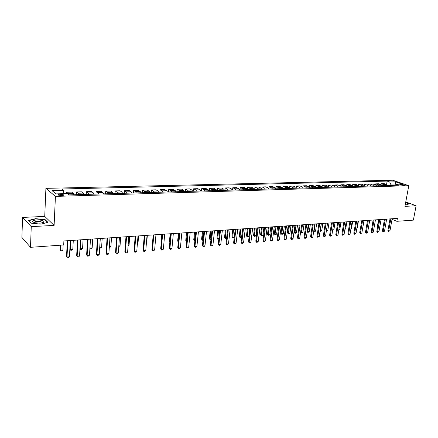 <?xml version="1.0" encoding="UTF-8"?>
<svg xmlns="http://www.w3.org/2000/svg" width="438" height="438" viewBox="0 0 438 438"><rect width="100%" height="100%" fill="white"/><g stroke="black" fill="none" stroke-linecap="round" stroke-linejoin="round"><path stroke-width="0.66" d="M61.621 195.633C63.318 195.523 63.904 195.239 63.379 194.779L59.891 194.215C58.183 194.319 57.597 194.603 58.128 195.069L61.621 195.633M22.557 217.429L31.251 226.643L54.109 225.4L44.736 216.399L22.557 217.429L21.9 237.423L30.501 247.322L63.696 244.962L63.893 240.96L397.386 218.392L396.85 221.305L413.373 220.133L416.1 205.761L405.769 201.951M44.736 216.399L45.908 188.356L392.711 180.226L408.78 185.696L55.429 196.399L45.908 188.356M401.892 184.453L400.42 184.721L403.677 185.422L405.145 185.154L401.892 184.453L401.755 185.208M395.558 184.962L391.024 184.946L389.727 181.989L387.154 181.097L61.643 189.002L63.236 190.273L63.986 193.667M389.727 181.989L395.591 181.836L402.276 184.119L396.39 184.283L395.131 185.318M63.236 190.273L51.985 190.557L55.993 193.892L67.375 193.574L69.034 194.894L399.051 185.203L396.39 184.283M31.251 226.643L30.501 247.322M54.109 225.4L55.429 196.399M408.78 185.696L404.947 206.364L416.1 205.761M392.043 219.35L396.85 221.305M395.071 185.318L395.591 181.836M390.937 185.438L391.024 184.946M387.154 181.097L386.551 184.502M387.69 185.537L386.661 184.54L384.088 183.637L381.23 183.714L381.06 184.672M68.558 194.51L67.994 193.525L66.384 192.244L66.319 193.601M66.384 192.244L71.651 192.101L73.288 193.377L73.973 194.751M78.824 194.609L78.134 193.24L76.475 191.97L76.327 194.68M76.475 191.97L81.654 191.828L83.335 193.092L84.03 194.456M88.804 194.313L88.093 192.955L86.395 191.702L86.237 194.39M86.395 191.702L91.487 191.565L93.212 192.813L93.924 194.165M98.616 194.029L97.893 192.682L96.146 191.439L95.982 194.105M96.146 191.439L101.156 191.302L102.925 192.539L103.653 193.881M108.268 193.744L107.529 192.408L105.744 191.176L105.569 193.82M105.744 191.176L110.672 191.045L112.478 192.271L113.223 193.596M117.762 193.465L117.006 192.14L115.183 190.924L115.002 193.547M115.183 190.924L120.028 190.793L121.873 192.003L122.635 193.322M127.097 193.191L126.33 191.877L124.469 190.672L124.277 193.273M124.469 190.672L129.237 190.541L131.121 191.745L131.893 193.049M136.284 192.923L135.501 191.62L133.606 190.421L133.404 193.005M133.606 190.421L138.298 190.295L140.215 191.488L141.003 192.78M145.323 192.654L144.529 191.368L142.596 190.18L142.388 192.742M142.596 190.18L147.212 190.054L149.166 191.236L149.966 192.517M154.22 192.391L153.409 191.116L151.444 189.939L151.23 192.479M151.444 189.939L155.988 189.818L157.976 190.984L158.786 192.26M162.974 192.134L162.153 190.869L160.155 189.703L159.936 192.227M160.155 189.703L164.628 189.583L166.643 190.744L167.469 192.003M171.592 191.882L170.76 190.629L168.729 189.473L168.504 191.975M168.729 189.473L173.136 189.353L175.178 190.503L176.016 191.751M180.073 191.636L179.23 190.388L177.171 189.243L176.936 191.724M177.171 189.243L181.507 189.123L183.582 190.267L184.431 191.505M188.428 191.39L187.573 190.152L185.482 189.019L185.247 191.483M185.482 189.019L189.758 188.898L191.86 190.032L192.72 191.264M196.651 191.149L195.786 189.922L193.667 188.794L193.426 191.242M193.667 188.794L197.877 188.679L200.007 189.802L200.878 191.023M204.749 190.908L203.878 189.692L201.732 188.575L201.48 191.006M201.732 188.575L205.876 188.466L208.034 189.577L208.91 190.787M212.726 190.672L211.844 189.468L209.676 188.362L209.419 190.771M209.676 188.362L213.76 188.252L215.939 189.353L216.826 190.552M220.582 190.442L219.69 189.249L217.5 188.148L217.237 190.541M217.5 188.148L221.524 188.039L223.725 189.134L224.623 190.327M228.324 190.218L227.426 189.03L225.209 187.94L224.94 190.316M225.209 187.94L229.173 187.831L231.401 188.915L232.304 190.097M235.951 189.993L235.042 188.816L232.802 187.732L232.529 190.092M232.802 187.732L236.712 187.628L238.962 188.701L239.871 189.878M243.468 189.774L242.548 188.603L240.287 187.53L240.013 189.873M240.287 187.53L244.136 187.426L246.408 188.493L247.333 189.659M250.87 189.555L249.95 188.395L247.667 187.333L247.382 189.654M247.667 187.333L251.461 187.229L253.75 188.285L254.681 189.44M258.174 189.342L257.237 188.187L254.938 187.136L254.659 189.386M254.938 187.136L258.677 187.031L260.988 188.083L261.924 189.227M265.368 189.128L264.426 187.984L262.105 186.938L261.842 189.03M262.105 186.938L265.795 186.84L268.122 187.88L269.069 189.019M272.458 188.92L271.511 187.787L269.173 186.752L268.921 188.701M269.173 186.752L272.808 186.654L275.157 187.683L276.104 188.811M279.449 188.712L278.497 187.59L276.143 186.561L275.896 188.395M276.143 186.561L279.723 186.462L282.088 187.486L283.047 188.608M286.342 188.51L285.384 187.393L283.008 186.374L282.778 188.099M283.008 186.374L286.545 186.281L288.927 187.294L289.89 188.406M293.142 188.313L292.179 187.201L289.786 186.194L289.562 187.82M289.786 186.194L293.274 186.095L295.672 187.103L296.641 188.209M299.844 188.116L298.875 187.015L296.471 186.008L296.252 187.557M296.471 186.008L299.91 185.915L302.319 186.916L303.293 188.017M306.458 187.924L305.483 186.829L303.058 185.832L302.85 187.3M303.058 185.832L306.452 185.739L308.878 186.73L309.858 187.82M312.978 187.732L311.998 186.643L309.562 185.657L309.359 187.059M309.562 185.657L312.907 185.564L315.349 186.55L316.335 187.634M319.411 187.541L318.426 186.462L315.979 185.482L315.776 186.823M315.979 185.482L319.28 185.394L321.733 186.369L322.724 187.442M325.757 187.355L324.766 186.281L322.302 185.312L322.111 186.593M322.302 185.312L325.56 185.219L328.029 186.194L329.026 187.256M332.02 187.168L331.024 186.106L328.549 185.143L328.358 186.38M328.549 185.143L331.763 185.055L334.243 186.019L335.245 187.075M338.196 186.988L337.2 185.931L334.709 184.973L334.528 186.166M334.709 184.973L337.884 184.891L340.375 185.843L341.377 186.895M344.295 186.812L343.288 185.761L340.791 184.809L340.611 185.958M340.791 184.809L343.923 184.726L346.425 185.674L347.433 186.719M350.312 186.632L349.305 185.592L346.792 184.644L346.617 185.761M346.792 184.644L349.885 184.562L352.398 185.504L353.411 186.544M356.253 186.457L355.24 185.422L352.721 184.486L352.541 185.57M352.721 184.486L355.771 184.403L358.295 185.34L359.308 186.369M362.111 186.287L361.098 185.258L358.569 184.327L358.394 185.378M358.569 184.327L361.58 184.245L364.115 185.175L365.133 186.199M367.898 186.117L366.88 185.093L364.339 184.174L364.17 185.197M364.339 184.174L367.312 184.091L369.858 185.011L370.876 186.03M373.614 185.947L372.59 184.935L370.039 184.015L369.869 185.017M370.039 184.015L372.979 183.938L375.53 184.852L376.554 185.86M379.253 185.783L378.224 184.776L375.667 183.867L375.503 184.841M375.667 183.867L378.569 183.785L381.131 184.694L382.155 185.696M384.821 185.619L383.792 184.617L381.23 183.714M405.265 204.65L407.28 204.864L408.933 203.752L405.659 202.542M31.29 223.183L41.041 224.146L47.917 222.323L45.119 219.608L35.598 218.661L28.64 220.418L31.29 223.183M42.612 222.739L42.3 222.712M42.19 222.701L41.878 222.668M45.103 220.018L45.119 219.608M392.152 218.743L389.979 230.76L388.539 231.45L388.665 230.864L387.898 230.536L390.001 218.891M389.979 230.76L388.665 230.864L390.838 218.836M388.539 231.45L387.898 230.536M378.569 219.662L377.446 226.063L377.753 226.194M377.698 226.49L377.446 226.063M386.655 219.115L384.493 231.204L383.042 231.905L383.162 231.313L382.401 230.979L384.487 219.263M384.493 231.204L383.162 231.313L385.325 219.208M383.042 231.905L382.401 230.979M381.087 219.493L378.936 231.653L377.479 232.359L377.594 231.762L376.828 231.428L378.903 219.641M378.936 231.653L377.594 231.762L379.741 219.586M377.479 232.359L376.828 231.428M375.448 219.876L373.313 232.113L371.84 232.819L371.95 232.222L371.189 231.888L373.247 220.024M373.313 232.113L371.95 232.222L374.079 219.969M371.84 232.819L371.189 231.888M373.094 220.035L372.119 226.534M362.779 227.541L364.093 220.642M369.732 220.265L367.613 232.578L366.13 233.29L366.234 232.688L365.478 232.348L367.52 220.413M367.613 232.578L366.234 232.688L368.353 220.358M366.13 233.29L365.478 232.348M356.926 227.979L357.266 227.952L358.426 221.026M357.266 227.952L356.871 228.28M405.347 204.218L406.234 204.02L405.539 203.188M405.626 202.706L408.709 203.845L407.209 204.853M36.704 219.947C31.881 220.544 31.273 221.48 34.881 222.761L39.88 223.145C42.185 222.991 43.559 222.592 44.003 221.94C43.838 220.615 41.407 219.953 36.704 219.947M42.097 222.871L41.895 222.175C40.887 221.601 39.31 221.343 37.164 221.404C35.013 221.568 34.082 221.978 34.361 222.624M31.41 223.194L28.935 220.61L35.675 218.907L44.9 219.821L47.567 222.416M363.945 220.653L361.843 233.043L360.348 233.761L360.447 233.158L359.691 232.819L361.722 220.807M361.843 233.043L360.447 233.158L362.549 220.747M360.348 233.761L359.691 232.819M350.991 228.428L351.533 228.384L352.683 221.414M351.533 228.384L350.915 228.904M358.087 221.053L355.995 233.52L354.49 234.242L354.583 233.635L353.827 233.29L355.842 221.201M355.995 233.52L354.583 233.635L356.669 221.146M354.49 234.242L353.827 233.29M344.985 228.877L345.724 228.822L346.869 221.809M345.724 228.822L344.887 229.479M352.147 221.453L350.071 234.001L348.555 234.73L348.637 234.116L347.892 233.772L349.891 221.606M350.071 234.001L348.637 234.116L350.707 221.551M348.555 234.73L347.892 233.772M338.897 229.337L339.85 229.266L340.983 222.208M339.85 229.266L338.798 229.945M346.13 221.858L344.071 234.489L342.543 235.222L342.62 234.609L341.875 234.259L343.857 222.011M344.071 234.489L342.62 234.609L344.673 221.956M342.543 235.222L341.875 234.259M332.727 229.802L333.893 229.715L335.015 222.614M333.893 229.715L332.634 230.41M340.03 222.274L337.994 234.982L336.45 235.721L336.521 235.102L335.776 234.752L337.747 222.427M337.994 234.982L336.521 235.102L338.558 222.373M336.45 235.721L335.776 234.752M326.474 230.273L327.859 230.164L328.976 223.019M327.859 230.164L326.381 230.886M333.849 222.69L331.829 235.485L330.279 236.224L330.34 235.606L329.6 235.25L331.55 222.849M331.829 235.485L330.34 235.606L332.354 222.794M330.279 236.224L329.6 235.25M320.151 230.678L321.749 230.623L322.855 223.435M321.749 230.623L320.961 231.297L320.063 231.231M321.372 223.533L320.222 231.352M327.591 223.117L325.587 235.994L324.021 236.739L324.076 236.115L323.343 235.754L325.27 223.27M325.587 235.994L324.076 236.115L326.075 223.216M324.021 236.739L323.343 235.754M313.745 231.05L315.557 231.094L316.652 223.856M315.557 231.094L314.769 231.768L314.019 231.822L313.69 231.412M315.152 223.955L314.019 231.822M321.24 223.544L319.258 236.504L317.681 237.259L317.725 236.629L316.997 236.268L318.908 223.703M319.258 236.504L317.725 236.629L319.707 223.648M317.681 237.259L316.997 236.268M307.246 231.423L309.283 231.565L310.367 224.278M309.283 231.565L308.494 232.244L307.733 232.299L307.224 231.593M308.845 224.382L307.733 232.299M314.807 223.982L312.841 237.029L312.031 237.719L311.254 237.785L311.292 237.155L310.564 236.788L312.458 224.141M312.841 237.029L311.292 237.155L313.247 224.086M311.254 237.785L310.564 236.788M301.694 224.869L300.687 231.806L301.388 232.156L302.926 232.041L303.994 224.71M302.926 232.041L302.132 232.726L301.366 232.786L300.687 231.806M302.455 224.814L301.366 232.786M308.286 224.42L306.343 237.555L305.527 238.256L304.738 238.321L304.766 237.686L304.049 237.314L305.916 224.579M306.343 237.555L304.766 237.686L306.704 224.53M304.738 238.321L304.049 237.314M295.223 225.307L294.226 232.288L294.922 232.644L296.482 232.529L297.539 225.148M296.482 232.529L295.688 233.213L294.905 233.273L294.226 232.288M295.978 225.252L294.905 233.273M301.673 224.869L299.751 238.091L298.935 238.798L298.136 238.858L298.152 238.223L297.435 237.85L299.285 225.028M299.751 238.091L298.152 238.223L300.068 224.979M298.136 238.858L297.435 237.85M288.664 225.751L287.684 232.781L288.368 233.136L289.951 233.021L290.996 225.592M289.951 233.021L289.157 233.711L288.363 233.772L287.684 232.781M289.414 225.696L288.363 233.772M294.966 225.324L293.066 238.633L292.245 239.345L291.44 239.411L291.451 238.765L290.739 238.392L292.562 225.488M293.066 238.633L291.451 238.765L293.34 225.433M291.44 239.411L290.739 238.392M282.017 226.2L281.043 233.273L281.733 233.64L283.331 233.514L284.366 226.041M283.331 233.514L282.532 234.215L281.733 234.275L281.043 233.273M282.762 226.15L281.733 234.275M288.166 225.784L286.288 239.186L285.466 239.898L284.651 239.964L284.651 239.318L283.944 238.94L285.746 225.948M286.288 239.186L284.651 239.318L286.518 225.893M284.651 239.964L283.944 238.94M275.278 226.654L274.319 233.777L274.998 234.144L276.624 234.023L277.643 226.495M276.624 234.023L275.82 234.724L275.009 234.784L274.319 233.777M276.017 226.605L275.009 234.784M281.267 226.249L279.417 239.745L278.595 240.462L277.763 240.528L277.752 239.882L277.051 239.498L278.831 226.413M279.417 239.745L277.752 239.882L279.597 226.364M277.763 240.528L277.051 239.498M268.445 227.119L267.498 234.292L268.171 234.659L269.819 234.533L270.826 226.955M269.819 234.533L269.02 235.239L268.193 235.299L267.498 234.292M269.178 227.07L268.193 235.299M274.276 226.725L272.447 240.309L271.62 241.031L270.777 241.103L270.761 240.451L270.065 240.062L271.817 226.889M272.447 240.309L270.761 240.451L272.578 226.84M270.777 241.103L270.065 240.062M261.519 227.585L260.583 234.806L261.256 235.179L262.92 235.053L263.917 227.426M262.92 235.053L262.116 235.764L261.283 235.825L260.583 234.806M262.242 227.536L261.283 235.825M267.18 227.202L265.379 240.884L264.552 241.612L263.698 241.683L263.671 241.026L262.975 240.637L264.705 227.371M265.379 240.884L263.671 241.026L265.461 227.322M263.698 241.683L262.975 240.637M254.489 228.061L253.575 235.332L254.237 235.704L255.929 235.578L256.909 227.897M255.929 235.578L255.124 236.296L254.275 236.356L253.575 235.332M255.212 228.012L254.275 236.356M259.98 227.689L258.206 241.469L257.38 242.198L256.509 242.269L256.471 241.612L255.787 241.218L257.489 227.859M258.206 241.469L256.471 241.612L258.239 227.809M256.509 242.269L255.787 241.218M247.366 228.543L246.463 235.863L247.12 236.241L248.839 236.115L249.802 228.379M248.839 236.115L248.028 236.832L247.169 236.898L246.463 235.863M248.078 228.494L247.169 236.898M252.677 228.187L250.936 242.061L250.103 242.794L249.222 242.871L249.173 242.203L248.494 241.803L250.169 228.357M250.936 242.061L249.173 242.203L250.908 228.302M249.222 242.871L248.494 241.803M240.139 229.036L239.252 236.405L239.904 236.783L241.645 236.651L242.592 228.866M241.645 236.651L240.834 237.38L239.964 237.445L239.252 236.405M240.845 228.986L239.964 237.445M245.269 228.685L243.555 242.657L242.718 243.402L241.825 243.473L241.765 242.805L241.092 242.406L242.74 228.855M243.555 242.657L241.765 242.805L243.473 228.806M241.825 243.473L241.092 242.406M234.264 237.281L233.536 237.933L232.655 237.998L231.937 236.953L232.583 237.336L234.27 237.21M232.808 229.528L231.937 236.953M233.509 229.485L232.655 237.998M237.746 229.194L236.066 243.271L235.228 244.015L234.319 244.092L234.248 243.418L233.58 243.013L235.201 229.37M236.066 243.271L234.248 243.418L235.929 229.32M234.319 244.092L233.58 243.013M226.605 238.069L225.241 238.562L224.519 237.506L225.159 237.894L226.638 237.785M225.373 230.032L224.519 237.506M226.068 229.988L225.241 238.562M230.114 229.715L228.466 243.884L227.623 244.639L226.703 244.716L226.621 244.037L225.964 243.627L227.552 229.884M228.466 243.884L226.621 244.037L228.269 229.835M226.703 244.716L225.964 243.627M218.83 238.874L217.713 239.132L216.991 238.069L217.62 238.464L218.891 238.365M217.828 230.541L216.991 238.069M218.513 230.498L217.713 239.132M222.373 230.235L220.752 244.513L219.909 245.269L218.978 245.346L218.88 244.667L218.228 244.251L219.783 230.41M220.752 244.513L218.88 244.667L220.495 230.361M218.978 245.346L218.228 244.251M210.952 239.646L210.081 239.712L209.353 238.639L209.977 239.038L211.023 238.956M210.174 231.061L209.353 238.639M210.853 231.018L210.081 239.712M214.505 230.766L212.923 245.149L212.08 245.91L211.132 245.992L211.023 245.302L210.377 244.886L211.899 230.946M212.923 245.149L211.023 245.302L212.605 230.897M211.132 245.992L210.377 244.886M202.969 240.254L202.236 240.232L201.6 239.219L203.04 239.559M202.405 231.587L201.6 239.219M203.079 231.543L202.34 240.298M206.522 231.308L204.973 245.795L204.13 246.561L203.166 246.643L203.046 245.953L202.405 245.532L203.9 231.488M204.973 245.795L203.046 245.953L204.59 231.439M203.166 246.643L202.405 245.532M194.866 240.867L194.379 240.829L193.738 239.81L194.937 240.166M194.527 232.124L193.738 239.81M195.184 232.074L194.477 240.895M198.419 231.855L196.903 246.452L196.054 247.224L195.08 247.306L194.948 246.61L194.319 246.183L195.77 232.036M196.903 246.452L194.948 246.61L196.454 231.992M195.08 247.306L194.319 246.183M186.632 241.491L185.756 240.407L186.703 240.791M186.522 232.66L185.756 240.407M187.174 232.616L186.5 241.502M190.191 232.414L188.707 247.12L187.864 247.897L186.867 247.979L186.725 247.278L186.101 246.851L187.519 232.594M188.707 247.12L186.725 247.278L188.192 232.551M186.867 247.979L186.101 246.851M178.403 233.213L177.653 241.015L178.348 241.415M179.043 233.169L178.315 241.721M178.288 242.022L177.653 241.015M181.83 232.978L180.39 247.793L179.536 248.581L178.529 248.664L177.757 247.525L179.142 233.164M180.39 247.793L178.37 247.957L179.804 233.12M178.529 248.664L177.757 247.525M170.158 233.772L169.429 241.628L169.867 241.94M169.834 242.274L169.429 241.628M173.339 233.553L171.937 248.483L171.088 249.271L170.064 249.353L169.287 248.209L170.628 233.739M171.937 248.483L169.889 248.647L171.28 233.695M170.064 249.353L169.287 248.209M161.786 234.335L161.261 242.384M164.715 234.138L163.352 249.178L162.503 249.978L161.463 250.06L160.68 248.904L161.978 234.325M163.352 249.178L161.272 249.348L162.624 234.281M161.463 250.06L160.68 248.904M155.95 234.73L154.636 249.89L153.782 250.689L152.725 250.777L151.937 249.611L153.196 234.916M154.636 249.89L152.523 250.06L153.826 234.877M152.725 250.777L151.937 249.611M146.341 243.824L146.626 243.802L147.338 235.316M146.626 243.802L146.319 244.097M147.048 235.332L145.777 250.607L144.918 251.417L143.845 251.505L143.051 250.328L144.266 235.524M145.777 250.607L143.626 250.782L144.89 235.48M143.845 251.505L143.051 250.328M137.318 244.503L137.904 244.459L138.589 235.907M137.904 244.459L137.275 245.061M137.997 235.945L136.771 251.341L135.917 252.151L134.827 252.244L134.023 251.062L135.2 236.137M136.771 251.341L134.592 251.516L135.807 236.093M134.827 252.244L134.023 251.062M128.148 245.192L129.046 245.127L129.703 236.509M129.046 245.127L128.093 245.937M128.805 236.569L127.622 252.085L126.768 252.901L125.657 252.994L124.852 251.801L125.98 236.761M127.622 252.085L125.405 252.266L126.571 236.723M125.657 252.994L124.852 251.801M118.829 245.893L120.045 245.806L120.674 237.117M120.045 245.806L118.775 246.643M119.454 237.204L118.326 252.841L117.466 253.668L116.338 253.755L115.528 252.556L116.607 237.396M118.326 252.841L116.07 253.022L117.187 237.358M116.338 253.755L115.528 252.556M109.352 246.61L110.902 246.49L111.504 237.741M110.902 246.49L110.064 247.306L109.303 247.361M109.954 237.845L108.876 253.607L108.011 254.44L106.867 254.533L106.051 253.323L107.08 238.042M108.876 253.607L106.582 253.794L107.649 238.004M106.867 254.533L106.051 253.323M99.722 247.333L101.605 247.191L102.185 238.371M101.605 247.191L100.767 248.007L99.672 248.094M100.291 238.502L99.267 254.39L98.402 255.228L97.236 255.321L96.415 254.1L97.389 238.694M99.267 254.39L96.935 254.577L97.948 238.655M97.236 255.321L96.415 254.1M89.927 248.072L92.166 247.903L92.708 239.011M92.166 247.903L91.323 248.724L90.179 248.811L89.905 248.434M89.916 248.176L90.179 248.811M90.463 239.164L89.494 255.184L88.629 256.027L87.447 256.126L86.62 254.889L87.54 239.362M89.494 255.184L87.124 255.376L88.082 239.323M87.447 256.126L86.62 254.889M79.979 248.549L82.563 248.625L83.078 239.663M82.563 248.625L81.725 249.452L80.565 249.545L79.973 248.674M80.745 239.821L80.236 248.8L80.565 249.545M80.472 239.843L79.557 255.989L78.692 256.843L77.488 256.942L76.655 255.699L77.521 240.04M79.557 255.989L77.148 256.186L78.046 240.002M77.488 256.942L76.655 255.699M70.419 240.522L69.971 249.069L70.441 249.54L72.807 249.359L73.294 240.325M72.807 249.359L71.969 250.197L70.786 250.284L69.971 249.069M70.918 240.489L70.441 249.54L70.786 250.284M70.304 240.528L69.45 256.81L68.585 257.67L67.359 257.774L66.521 256.515L67.326 240.73M69.45 256.81L66.998 257.013L67.841 240.697M67.359 257.774L66.521 256.515M60.247 245.209L60.022 249.813L60.482 250.284L62.886 250.103L63.138 245.001M62.886 250.103L62.048 250.947L60.844 251.04L60.022 249.813M60.729 245.176L60.482 250.284L60.844 251.04M383.792 184.617L386.661 184.54M378.224 184.776L381.131 184.694M372.59 184.935L375.53 184.852M366.88 185.093L369.858 185.011M361.098 185.258L364.115 185.175M355.24 185.422L358.295 185.34M349.305 185.592L352.398 185.504M343.288 185.761L346.425 185.674M337.2 185.931L340.375 185.843M331.024 186.106L334.243 186.019M324.766 186.281L328.029 186.194M318.426 186.462L321.733 186.369M311.998 186.643L315.349 186.55M305.483 186.829L308.878 186.73M298.875 187.015L302.319 186.916M292.179 187.201L295.672 187.103M285.384 187.393L288.927 187.294M278.497 187.59L282.088 187.486M271.511 187.787L275.157 187.683M264.426 187.984L268.122 187.88M257.237 188.187L260.988 188.083M249.95 188.395L253.75 188.285M242.548 188.603L246.408 188.493M235.042 188.816L238.962 188.701M227.426 189.03L231.401 188.915M219.69 189.249L223.725 189.134M211.844 189.468L215.939 189.353M203.878 189.692L208.034 189.577M195.786 189.922L200.007 189.802M187.573 190.152L191.86 190.032M179.23 190.388L183.582 190.267M170.76 190.629L175.178 190.503M162.153 190.869L166.643 190.744M153.409 191.116L157.976 190.984M144.529 191.368L149.166 191.236M135.501 191.62L140.215 191.488M126.33 191.877L131.121 191.745M117.006 192.14L121.873 192.003M107.529 192.408L112.478 192.271M97.893 192.682L102.925 192.539M88.093 192.955L93.212 192.813M78.134 193.24L83.335 193.092M67.994 193.525L73.288 193.377M400.852 184.956L400.94 184.48M63.351 195.337L63.379 194.779M405.73 204.179L406.234 204.02M41.867 222.92L41.895 222.175M42.163 222.772L44.003 221.94"/></g></svg>

